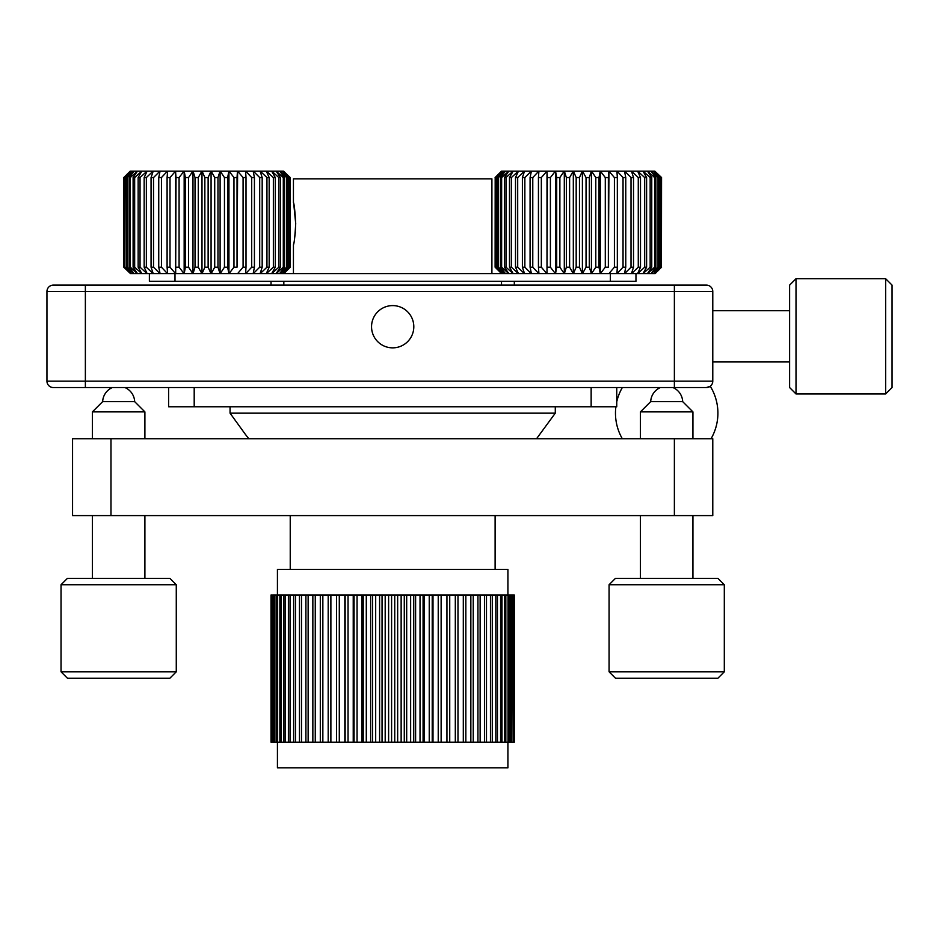 <?xml version="1.0" encoding="UTF-8"?>
<svg xmlns="http://www.w3.org/2000/svg" width="939" height="939" viewBox="0 0 939 939"><rect width="100%" height="100%" fill="white"/><g stroke="black" fill="none" stroke-linecap="round" stroke-linejoin="round"><path stroke-width="1.41" d="M413.806 326.725A21.128 21.128 0 0 0 392.678 305.598A21.128 21.128 0 0 0 371.551 326.725A21.128 21.128 0 0 0 392.678 347.853A21.128 21.128 0 0 0 413.806 326.725M85.367 387.549L85.367 285.116L53.347 285.116L706.386 285.116A6.397 6.397 0 0 1 712.783 291.513L46.95 291.513L46.95 381.152L712.783 381.152A6.397 6.397 0 0 1 706.386 387.549L53.347 387.549A6.397 6.397 0 0 1 46.95 381.152M712.783 291.513L712.783 381.152M706.386 285.116L698.698 285.116M708.522 387.185C711.527 385.999 710.811 386.117 706.386 387.549M46.95 291.513A6.397 6.397 0 0 1 53.347 285.116M110.978 515.593L72.561 515.593L72.561 438.771L712.783 438.771L712.783 515.593L110.978 515.593L110.978 438.771M248.823 438.771L245.419 434.405L248.847 438.771M536.521 438.771L555.289 413.16L230.055 413.16L555.289 413.16L555.289 406.763M283.836 281.277L283.836 285.116M501.508 285.116L501.508 281.277M514.314 281.277L514.314 285.116M271.031 285.116L271.031 281.277M616.747 387.549L616.747 406.763L168.597 406.763L168.597 387.549M591.147 406.763L591.147 387.549M194.197 387.549L194.197 406.763M491.907 273.589L491.907 178.833L293.438 178.833L293.438 202.531C294.189 203.775 294.952 210.817 295.715 223.658L293.766 204.139M295.715 223.658C294.952 236.487 294.189 243.53 293.438 244.786L293.438 273.589M293.438 244.786L293.766 243.166M294.588 238.506L295.362 231.968M507.917 594.986L507.917 569.374L277.428 569.374L277.428 594.986M507.917 742.233L507.917 767.844L277.428 767.844L277.428 742.233M514.314 742.233L514.314 594.986M514.091 742.233L513.856 594.986L513.128 594.986L513.128 742.233L513.856 742.233M513.128 742.233L512.647 594.986L511.415 594.986L511.415 742.233L512.647 742.233M511.415 742.233L510.699 742.233L510.699 594.986L508.985 594.986L508.985 742.233L510.699 742.233M511.415 594.986L510.699 594.986M508.985 742.233L508.022 742.233L508.022 594.986L505.828 594.986L505.828 742.233L508.022 742.233M508.985 594.986L508.022 594.986M505.828 742.233L504.642 742.233L504.642 594.986L501.978 594.986L501.978 742.233L504.642 742.233M505.828 594.986L504.642 594.986M501.978 742.233L500.569 742.233L500.569 594.986L497.459 594.986L497.459 742.233L500.569 742.233M501.978 594.986L500.569 594.986M497.459 742.233L495.827 742.233L495.827 594.986L492.282 594.986L492.282 742.233L495.827 742.233M497.459 594.986L495.827 594.986M492.282 742.233L490.451 742.233L490.451 594.986L486.496 594.986L486.496 742.233L490.451 742.233M492.282 594.986L490.451 594.986M486.496 742.233L484.465 742.233L484.465 594.986L480.134 594.986L480.134 742.233L484.465 742.233M486.496 594.986L484.465 594.986M480.134 742.233L477.928 742.233L477.928 594.986L473.233 594.986L473.233 742.233L477.928 742.233M480.134 594.986L477.928 594.986M473.233 742.233L470.85 742.233L470.85 594.986L465.838 594.986L465.838 742.233L470.85 742.233M473.233 594.986L470.85 594.986M465.838 742.233L463.303 742.233L463.303 594.986L457.986 594.986L457.986 742.233L463.303 742.233M465.838 594.986L463.303 594.986M457.986 742.233L455.309 742.233L455.309 594.986L449.734 594.986L449.734 742.233L455.309 742.233M457.986 594.986L455.309 594.986M449.734 742.233L446.941 742.233L446.941 594.986L441.13 594.986L441.13 742.233L446.941 742.233M449.734 594.986L446.941 594.986M441.13 742.233L438.231 742.233L438.231 594.986L432.222 594.986L432.222 742.233L438.231 742.233M441.13 594.986L438.231 594.986M432.222 742.233L429.24 742.233L429.24 594.986L423.078 594.986L423.078 742.233L429.24 742.233M432.222 594.986L429.24 594.986M423.078 742.233L420.026 742.233L420.026 594.986L413.735 594.986L413.735 742.233L420.026 742.233M423.078 594.986L420.026 594.986M413.735 742.233L410.636 742.233L410.636 594.986L404.275 594.986L404.275 742.233L410.636 742.233M413.735 594.986L410.636 594.986M404.275 742.233L401.141 742.233L401.141 594.986L394.744 594.986L394.744 742.233L401.141 742.233M404.275 594.986L401.141 594.986M394.744 742.233L391.598 742.233L391.598 594.986L385.19 594.986L385.19 742.233L391.598 742.233M394.744 594.986L391.598 594.986M385.19 742.233L382.056 742.233L382.056 594.986L375.682 594.986L375.682 742.233L382.056 742.233M385.19 594.986L382.056 594.986M375.682 742.233L372.583 742.233L372.583 594.986L366.292 594.986L366.292 742.233L372.583 742.233M375.682 594.986L372.583 594.986M366.292 742.233L363.229 742.233L363.229 594.986L357.055 594.986L357.055 742.233L363.229 742.233M366.292 594.986L363.229 594.986M357.055 742.233L354.062 742.233L354.062 594.986L348.04 594.986L348.04 742.233L354.062 742.233M357.055 594.986L354.062 594.986M348.04 742.233L345.129 742.233L345.129 594.986L339.296 594.986L339.296 742.233L345.129 742.233M348.04 594.986L345.129 594.986M339.296 742.233L336.491 742.233L336.491 594.986L330.88 594.986L330.88 742.233L336.491 742.233M339.296 594.986L336.491 594.986M330.88 742.233L328.192 742.233L328.192 594.986L322.852 594.986L322.852 742.233L328.192 742.233M330.88 594.986L328.192 594.986M322.852 742.233L320.305 742.233L320.305 594.986L315.258 594.986L315.258 742.233L320.305 742.233M322.852 594.986L320.305 594.986M315.258 742.233L312.851 742.233L312.851 594.986L308.133 594.986L308.133 742.233L312.851 742.233M315.258 594.986L312.851 594.986M308.133 742.233L305.903 742.233L305.903 594.986L301.525 594.986L301.525 742.233L305.903 742.233M308.133 594.986L305.903 594.986M301.525 742.233L299.482 742.233L299.482 594.986L295.492 594.986L295.492 742.233L299.482 742.233M301.525 594.986L299.482 594.986M295.492 742.233L293.637 742.233L293.637 594.986L290.045 594.986L290.045 742.233L293.637 742.233M295.492 594.986L293.637 594.986M290.045 742.233L288.39 742.233L288.39 594.986L285.245 594.986L285.245 742.233L288.39 742.233M290.045 594.986L288.39 594.986M285.245 742.233L283.801 742.233L283.801 594.986L281.101 594.986L281.101 742.233L283.801 742.233M285.245 594.986L283.801 594.986M281.101 742.233L279.881 742.233L279.881 594.986L277.639 594.986L277.639 742.233L279.881 742.233M281.101 594.986L279.881 594.986M277.639 742.233L276.653 742.233L276.653 594.986L274.892 594.986L274.892 742.233L276.653 742.233M277.639 594.986L276.653 594.986M274.892 742.233L274.141 742.233L274.141 594.986L272.873 594.986L272.873 742.233L274.141 742.233M274.892 594.986L274.141 594.986M272.873 742.233L272.369 594.986L271.582 594.986L271.582 742.233L272.369 742.233M271.582 742.233L271.324 594.986L271.324 742.233M271.042 742.233L271.031 594.986M344.848 594.986L344.848 742.233M353.228 594.986L353.228 742.233M361.844 594.986L361.844 742.233M370.647 594.986L370.647 742.233M379.591 594.986L379.591 742.233M388.617 594.986L388.617 742.233M397.667 594.986L397.667 742.233M406.681 594.986L406.681 742.233M415.613 594.986L415.613 742.233M424.405 594.986L424.405 742.233M432.996 594.986L432.996 742.233M441.342 594.986L441.342 742.233M615.878 406.763A51.222 51.222 0 0 0 622.334 438.771M622.334 387.549A51.222 51.222 0 0 0 616.747 401.775M710.26 386.246L710.26 386.246A51.222 51.222 0 0 1 711.046 438.771M635.961 273.589L635.961 281.277L149.383 281.277L149.383 273.589L147.106 273.589L144.16 267.192L146.355 267.192L146.355 177.553L144.16 177.553L144.16 267.192M524.854 267.192L524.854 177.553L522.389 177.553L522.389 267.192L524.854 267.192L531.274 273.589L149.383 273.589M610.35 281.277L610.35 273.589M174.994 281.277L174.994 273.589M639.119 171.156L643.004 171.156L646.607 177.553L644.682 177.553L637.745 171.156L639.119 171.156M522.389 177.553L524.537 171.156L531.274 171.156L524.854 177.553M532.777 267.192L532.777 177.553L530.077 177.553L530.077 267.192L532.777 267.192L538.786 273.589L524.537 273.589L522.389 267.192M515.499 267.192L517.694 267.192L517.694 177.553L515.499 177.553L515.499 267.192L518.434 273.589M515.499 177.553L518.434 171.156L524.42 171.156L517.694 177.553M517.694 267.192L524.42 273.589M509.49 267.192L511.379 267.192L511.379 177.553L509.49 177.553L509.49 267.192L513.163 273.589M509.49 177.553L513.163 171.156L518.328 171.156L511.379 177.553M511.379 267.192L518.328 273.589M504.443 267.192L506.004 267.192L506.004 177.553L504.443 177.553L504.443 267.192L508.809 273.589M504.443 177.553L508.809 171.156L513.081 171.156L506.004 177.553M506.004 267.192L513.081 273.589M500.428 267.192L501.637 267.192L501.637 177.553L500.428 177.553L500.428 267.192L505.428 273.589M500.428 177.553L505.428 171.156L508.738 171.156L501.637 177.553M501.637 267.192L508.738 273.589M497.517 267.192L498.351 267.192L498.351 177.553L497.517 177.553L497.517 267.192L503.081 273.589L496.191 267.192L496.191 177.553L496.191 267.192M497.517 177.553L503.081 171.156L505.382 171.156L498.351 177.553M498.351 267.192L505.382 273.589M495.733 177.553L501.778 171.156L503.046 171.156L496.191 177.553M495.182 267.192L495.182 177.553L495.111 267.192L501.766 273.589L495.733 267.192M495.111 177.553L501.508 171.156L495.182 177.553M501.508 273.589L495.111 267.192M661.443 267.192L661.561 177.553L661.443 267.192L654.823 273.589L653.438 273.589L660.81 267.192L660.317 177.553L660.317 267.192M661.443 177.553L654.823 171.156L661.561 177.553M661.561 267.192L655.164 273.589L660.81 267.192M660.317 177.553L653.438 171.156L654.812 171.156L660.81 177.553M658.028 267.192L658.908 267.192L658.908 177.553L658.028 177.553L658.028 267.192L650.997 273.589L653.438 273.589L658.908 267.192M658.028 177.553L650.997 171.156L653.403 171.156L658.908 177.553M654.636 267.192L655.88 267.192L655.88 177.553L654.636 177.553L654.636 267.192L647.523 273.589L650.997 273.589M654.636 177.553L647.523 171.156L650.938 171.156L655.88 177.553M655.88 267.192L650.938 273.589M650.164 267.192L651.76 267.192L651.76 177.553L650.164 177.553L650.164 267.192L643.098 273.589L647.523 273.589M650.164 177.553L643.098 171.156L647.452 171.156L651.76 177.553M651.76 267.192L647.452 273.589M644.682 177.553L644.682 267.192L646.607 267.192L646.607 177.553M646.607 267.192L643.004 273.589L637.745 273.589L644.682 267.192M638.274 267.192L640.504 267.192L640.504 177.553L638.274 177.553L638.274 267.192L631.571 273.589L637.745 273.589M638.274 177.553L631.571 171.156L637.64 171.156L640.504 177.553M640.504 267.192L637.64 273.589M631.02 267.192L633.52 267.192L633.52 177.553L631.02 177.553L631.02 267.192L624.646 273.589L631.571 273.589M631.02 177.553L624.646 171.156L631.454 171.156L633.52 177.553M633.52 267.192L631.454 273.589M623.038 267.192L625.761 267.192L625.761 177.553L623.038 177.553L623.038 267.192L617.064 273.589L624.646 273.589M623.038 177.553L617.064 171.156L624.517 171.156L625.761 177.553M625.761 267.192L624.517 273.589M614.411 267.192L617.334 267.192L617.334 177.553L614.411 177.553L614.411 267.192L608.953 273.589L617.064 273.589M614.411 177.553L608.953 171.156L616.923 171.156L617.334 177.553M617.334 267.192L616.923 273.589M605.291 267.192L608.366 267.192L608.366 177.553L605.291 177.553L605.291 267.192L600.397 273.589L608.953 273.589M605.291 177.553L600.397 171.156L608.801 171.156L608.366 177.553M608.366 267.192L608.953 171.156M595.796 267.192L598.976 267.192L598.976 177.553L595.796 177.553L595.796 267.192L591.535 273.589L600.397 273.589M595.796 177.553L591.535 171.156L600.244 171.156L598.976 177.553M598.976 267.192L600.279 273.589L600.397 171.156M586.042 267.192L589.293 267.192L589.293 177.553L586.042 177.553L586.042 267.192L582.497 273.589L591.535 273.589M586.042 177.553L582.497 171.156L591.382 171.156L589.293 177.553M589.293 267.192L591.382 273.589M576.182 267.192L579.457 267.192L579.457 177.553L576.182 177.553L576.182 267.192L573.389 273.589L582.497 273.589M576.182 177.553L573.389 171.156L582.333 171.156L579.457 177.553M579.457 267.192L582.333 273.589M566.358 267.192L569.609 267.192L569.609 177.553L566.358 177.553L566.358 267.192L564.362 273.589L573.389 273.589M566.358 177.553L564.362 171.156L573.224 171.156L569.609 177.553M569.609 267.192L573.224 273.589M556.71 267.192L559.879 267.192L559.879 177.553L556.71 177.553L556.71 267.192L555.524 273.589L564.362 273.589M556.71 177.553L555.524 171.156L564.198 171.156L559.879 177.553M559.879 267.192L564.198 273.589M547.355 267.192L550.407 267.192L550.407 177.553L547.355 177.553L547.003 273.589L555.524 273.589M547.355 177.553L547.003 171.156L555.372 171.156L550.407 177.553M550.407 267.192L555.372 273.589M538.434 267.192L541.334 267.192L541.334 177.553L538.434 177.553L538.434 267.192L538.927 273.589L547.003 273.589L547.003 171.156L541.334 177.553M538.434 177.553L538.927 171.156L546.862 171.156M541.334 267.192L546.862 273.589M531.274 171.156L538.927 171.156M538.786 171.156L532.777 177.553M530.077 177.553L531.404 171.156M531.404 273.589L530.077 267.192M555.489 171.156L555.489 273.589M564.304 171.156L564.304 273.589M573.318 171.156L573.318 273.589M582.403 171.156L582.403 273.589M591.429 171.156L591.429 273.589M267.779 171.156L271.676 171.156L275.28 177.553L273.355 177.553L266.418 171.156L267.779 171.156M153.527 177.553L151.062 177.553L151.062 267.192L153.527 267.192L153.527 177.553L159.947 171.156L175.523 171.156L170.006 177.553L167.095 177.553L167.095 267.192L170.006 267.192L170.006 177.553M151.062 177.553L153.21 171.156L159.947 171.156M153.21 273.589L151.062 267.192M153.527 267.192L159.947 273.589M144.16 177.553L147.106 171.156L153.092 171.156L146.355 177.553M146.355 267.192L153.092 273.589M138.15 267.192L140.04 267.192L140.04 177.553L138.15 177.553L138.15 267.192L141.836 273.589L147.106 273.589M138.15 177.553L141.836 171.156L147 171.156L140.04 177.553M140.04 267.192L147 273.589M133.103 267.192L134.664 267.192L134.664 177.553L133.103 177.553L133.103 267.192L137.481 273.589L141.836 273.589M133.103 177.553L137.481 171.156L141.742 171.156L134.664 177.553M134.664 267.192L141.742 273.589M129.101 267.192L130.31 267.192L130.31 177.553L129.101 177.553L129.101 267.192L134.101 273.589L137.481 273.589M129.101 177.553L134.101 171.156L137.411 171.156L130.31 177.553M130.31 267.192L137.411 273.589M126.178 267.192L127.023 267.192L127.023 177.553L126.178 177.553L126.178 267.192L131.742 273.589L134.101 273.589M126.178 177.553L131.742 171.156L134.054 171.156L127.023 177.553M127.023 267.192L134.054 273.589M124.394 267.192L124.864 177.553L124.394 267.192L130.451 273.589L123.784 267.192L123.854 177.553L123.784 267.192M124.394 177.553L130.451 171.156L131.718 171.156L124.864 177.553M124.864 267.192L131.718 273.589L130.451 273.589L123.854 267.192M123.784 177.553L130.181 171.156L123.854 177.553M290.104 267.192L290.104 177.553L290.104 267.192L283.496 273.589M290.104 177.553L283.496 171.156L290.221 177.553M290.221 267.192L283.836 273.589M288.977 267.192L288.977 177.553L288.977 267.192L282.099 273.589M288.977 177.553L282.099 171.156L283.484 171.156L289.482 177.553M289.482 267.192L283.484 273.589M286.7 267.192L287.58 267.192L287.58 177.553L286.7 177.553L286.7 267.192L279.658 273.589M286.7 177.553L279.658 171.156L282.064 171.156L287.58 177.553M287.58 267.192L282.064 273.589M283.296 267.192L284.552 267.192L284.552 177.553L283.296 177.553L283.296 267.192L276.195 273.589M283.296 177.553L276.195 171.156L279.611 171.156L284.552 177.553M284.552 267.192L279.611 273.589M278.836 267.192L280.432 267.192L280.432 177.553L278.836 177.553L278.836 267.192L271.758 273.589M278.836 177.553L271.758 171.156L276.125 171.156L280.432 177.553M280.432 267.192L276.125 273.589M273.355 177.553L273.355 267.192L275.28 267.192L275.28 177.553M275.28 267.192L271.676 273.589M266.418 273.589L273.355 267.192M266.946 267.192L269.164 267.192L269.164 177.553L266.946 177.553L266.946 267.192L260.232 273.589M266.946 177.553L260.232 171.156L266.312 171.156L269.164 177.553M269.164 267.192L266.312 273.589M259.692 267.192L262.181 267.192L262.181 177.553L259.692 177.553L259.692 267.192L253.307 273.589M259.692 177.553L253.307 171.156L260.115 171.156L262.181 177.553M262.181 267.192L260.115 273.589M251.699 267.192L254.422 267.192L254.422 177.553L251.699 177.553L251.699 267.192L245.736 273.589M251.699 177.553L245.736 171.156L253.178 171.156L254.422 177.553M254.422 267.192L253.178 273.589M243.084 267.192L246.006 267.192L246.006 177.553L243.084 177.553L243.084 267.192L237.614 273.589M243.084 177.553L237.614 171.156L245.595 171.156L246.006 177.553M246.006 267.192L245.595 273.589M233.964 267.192L237.039 267.192L237.039 177.553L233.964 177.553L233.964 267.192L229.069 273.589M233.964 177.553L229.069 171.156L237.461 171.156L237.039 177.553M237.039 267.192L237.614 171.156M224.456 267.192L227.637 267.192L227.637 177.553L224.456 177.553L224.456 267.192L220.207 273.589M224.456 177.553L220.207 171.156L228.905 171.156L227.637 177.553M227.637 267.192L228.905 273.589M214.714 267.192L217.965 267.192L217.965 177.553L214.714 177.553L214.714 267.192L211.169 273.589M214.714 177.553L211.169 171.156L220.043 171.156L217.965 177.553M217.965 267.192L220.043 273.589M204.855 267.192L208.129 267.192L208.129 177.553L204.855 177.553L204.855 267.192L202.061 273.589M204.855 177.553L202.061 171.156L211.005 171.156L208.129 177.553M208.129 267.192L211.005 273.589M195.03 267.192L198.27 267.192L198.27 177.553L195.03 177.553L195.03 267.192L193.023 273.589M195.03 177.553L193.023 171.156L201.897 171.156L198.27 177.553M198.27 267.192L201.897 273.589M185.37 267.192L188.551 267.192L188.551 177.553L185.37 177.553L185.37 267.192L184.197 273.589M185.37 177.553L184.197 171.156L192.871 171.156L188.551 177.553M188.551 267.192L192.871 273.589M176.016 267.192L179.079 267.192L179.079 177.553L176.016 177.553L175.675 273.589L175.663 171.156L184.032 171.156L179.079 177.553M176.016 177.553L175.523 171.156M179.079 267.192L184.032 273.589M167.095 177.553L167.6 171.156M170.006 267.192L175.523 273.589M167.6 273.589L167.095 267.192M158.738 267.192L161.449 267.192L161.449 177.553L158.738 177.553L158.738 267.192L160.076 273.589M167.459 171.156L161.449 177.553M158.738 177.553L160.076 171.156M161.449 267.192L167.459 273.589M184.161 171.156L184.161 273.589M192.976 171.156L192.976 273.589M201.991 171.156L201.991 273.589M211.075 171.156L211.075 273.589M220.102 171.156L220.102 273.589M228.94 171.156L228.94 273.589M789.617 387.549L789.617 285.116L796.014 278.707L796.014 393.957L789.617 387.549M885.653 278.707L892.05 285.116L892.05 387.549L885.653 393.957L885.653 278.707L796.014 278.707M717.912 678.216L615.468 678.216L609.071 671.808L724.309 671.808L717.912 678.216M609.071 584.739L615.468 578.342L717.912 578.342L724.309 584.739L609.071 584.739L609.071 671.808M672.958 387.549A16.01 16.01 0 0 1 682.676 401.622L650.704 401.622L640.445 411.881L640.445 438.771M682.676 401.622L692.935 411.881L640.445 411.881M169.877 678.216L67.432 678.216L61.035 671.808L176.274 671.808L169.877 678.216M61.035 584.739L67.432 578.342L169.877 578.342L176.274 584.739L61.035 584.739L61.035 671.808M124.934 387.549A16.01 16.01 0 0 1 134.653 401.622L102.668 401.622L92.409 411.881L92.409 438.771M134.653 401.622L144.899 411.881L92.409 411.881M674.378 285.116L674.378 387.549M674.378 515.593L674.378 438.771M495.111 515.593L495.111 569.374M290.233 515.593L290.233 569.374M245.419 434.417L230.055 413.16L230.055 406.763M789.617 361.938L712.783 361.938M885.653 393.957L796.014 393.957M789.617 310.727L712.783 310.727M692.935 411.881L692.935 438.771M692.935 515.593L692.935 578.342M724.309 584.739L724.309 671.808M640.445 515.593L640.445 578.342M660.422 387.549A16.01 16.01 0 0 0 650.704 401.622M144.899 411.881L144.899 438.771M144.899 515.593L144.899 578.342M176.274 584.739L176.274 671.808M92.409 515.593L92.409 578.342M112.387 387.549A16.01 16.01 0 0 0 102.668 401.622"/></g></svg>
